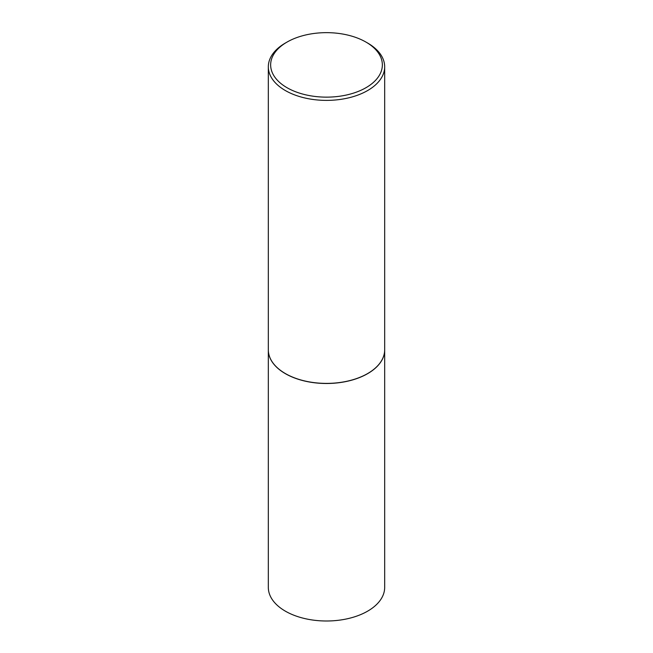 <?xml version="1.0" encoding="UTF-8"?>
<svg xmlns="http://www.w3.org/2000/svg" width="653" height="653" viewBox="0 0 653 653"><rect width="100%" height="100%" fill="white"/><g stroke="black" fill="none" stroke-linecap="round" stroke-linejoin="round"><path stroke-width="0.98" d="M268.326 349.853A58.174 33.589 0 0 0 268.326 349.902L268.326 587.406A58.174 33.589 0 0 0 285.361 611.159A58.174 33.589 0 0 0 348.759 618.44A58.174 33.589 0 0 0 384.674 587.406L384.674 349.902A58.174 33.589 0 0 0 384.674 349.853M268.326 349.902A58.174 33.589 0 0 0 285.361 373.655A58.174 33.589 0 0 0 348.759 380.936A58.174 33.589 0 0 0 384.674 349.902M287.01 42.094A55.848 32.242 0 0 0 287.01 87.698A55.848 32.242 0 0 0 365.99 87.698A55.848 32.242 0 0 0 365.99 42.094A55.848 32.242 0 0 0 287.01 42.094L285.361 43.041A58.174 33.589 0 0 0 268.326 66.794L268.326 349.804A58.174 33.589 0 0 0 285.361 373.557L285.443 373.606A58.06 33.523 0 0 0 367.557 373.606A58.06 33.523 0 0 0 367.598 373.581M285.443 373.606L285.361 373.557A58.174 33.589 0 0 0 367.639 373.557A58.174 33.589 0 0 0 384.674 349.804L384.674 66.794A58.174 33.589 0 0 0 367.639 43.041L365.99 42.094L367.639 43.041M268.326 66.794A58.174 33.589 0 0 0 285.361 90.547A58.174 33.589 0 0 0 348.759 97.828A58.174 33.589 0 0 0 384.674 66.794"/></g></svg>
